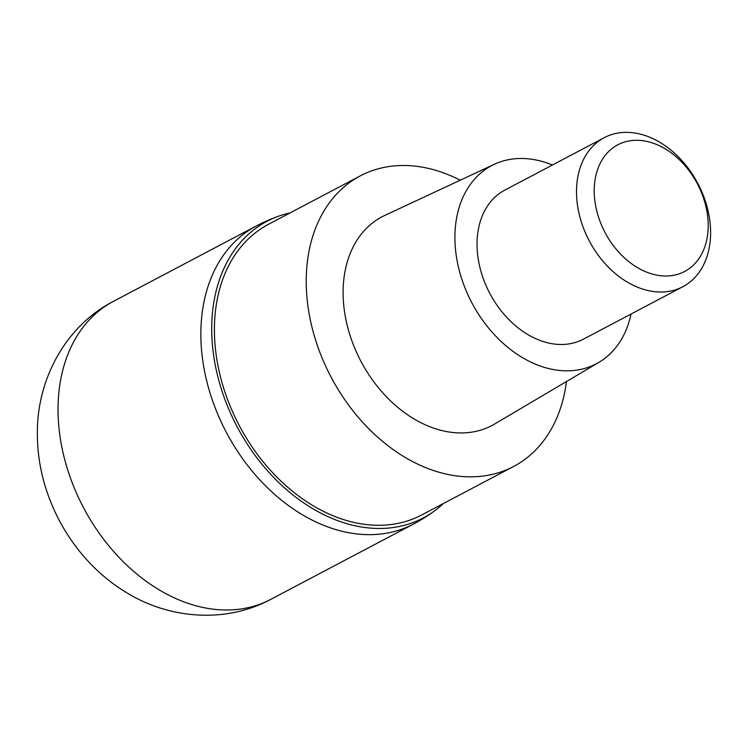 <?xml version="1.0" encoding="UTF-8"?>
<svg xmlns="http://www.w3.org/2000/svg" width="748" height="748" viewBox="0 0 748 748"><rect width="100%" height="100%" fill="white"/><g stroke="black" fill="none" stroke-linecap="round" stroke-linejoin="round"><path stroke-width="1.12" d="M290.056 212.928A167.655 122.214 62.2 0 0 278.948 216.069A168.496 168.496 0 0 0 256.33 225.961A168.496 122.831 -117.8 0 0 200.857 335.917A168.496 122.831 -117.8 0 0 274.684 494.456A168.496 122.831 -117.8 0 0 413.569 524.021A168.496 122.831 -117.8 0 1 274.684 494.456A168.496 122.831 -117.8 0 1 200.857 335.917A168.496 122.831 -117.8 0 1 256.33 225.961L113.509 301.304A168.496 122.831 62.2 0 0 58.035 411.26A168.496 122.831 62.2 0 0 131.863 569.798A168.496 122.831 62.2 0 0 270.748 599.363C225.213 623.907 167.543 619.073 124.065 591.079C72.107 558.84 37.793 497.027 37.4 435.766C36.054 381.069 64.852 326.362 113.509 301.304M278.948 216.069A167.655 122.214 62.2 0 0 211.731 330.728A167.655 122.214 62.2 0 0 291.664 493.951A167.655 122.214 62.2 0 0 434.495 510.931A167.655 122.214 62.2 0 0 443.368 503.535M360.312 175.864L268.504 224.307A164.279 119.755 62.2 0 0 214.414 331.514A164.279 119.755 62.2 0 0 286.391 486.088A164.279 119.755 62.2 0 0 421.807 514.914L513.624 466.471A164.279 119.755 -117.8 0 1 378.208 437.645A164.279 119.755 -117.8 0 1 306.231 283.071A164.279 119.755 -117.8 0 1 360.312 175.864A164.279 119.755 -117.8 0 1 460.244 180.212M566.46 381.536A164.279 119.755 -117.8 0 1 513.624 466.471M494.4 164.261L384.668 215.489A117.95 85.983 62.2 0 0 343.108 293.814A117.95 85.983 62.2 0 0 396.272 406.099A117.95 85.983 62.2 0 0 494.671 424.004L598.905 362.35A112.05 81.682 -117.8 0 1 505.433 345.342A112.05 81.682 -117.8 0 1 454.915 238.677A112.05 81.682 -117.8 0 1 494.4 164.261A112.05 81.682 -117.8 0 1 552.407 165.018M631.032 314.048A112.05 81.682 -117.8 0 1 598.905 362.35M604.244 137.669L504.778 190.142A84.243 61.411 62.2 0 0 477.046 245.12A84.243 61.411 62.2 0 0 513.951 324.389A84.243 61.411 62.2 0 0 583.393 339.171L682.868 286.699A84.243 61.411 -117.8 0 1 613.416 271.917A84.243 61.411 -117.8 0 1 576.512 192.647A84.243 61.411 -117.8 0 1 604.244 137.669A84.243 61.411 -117.8 0 1 673.686 152.452A84.243 61.411 -117.8 0 1 710.6 231.721A84.243 61.411 -117.8 0 1 682.868 286.699M594.221 191.544A71.612 52.201 -117.8 0 1 650.517 142.354A71.612 52.201 -117.8 0 1 708.197 224.755A71.612 52.201 -117.8 0 1 651.891 273.946A71.612 52.201 -117.8 0 1 594.221 191.544M434.495 510.931A168.496 168.496 0 0 1 413.569 524.021L270.748 599.363"/></g></svg>
